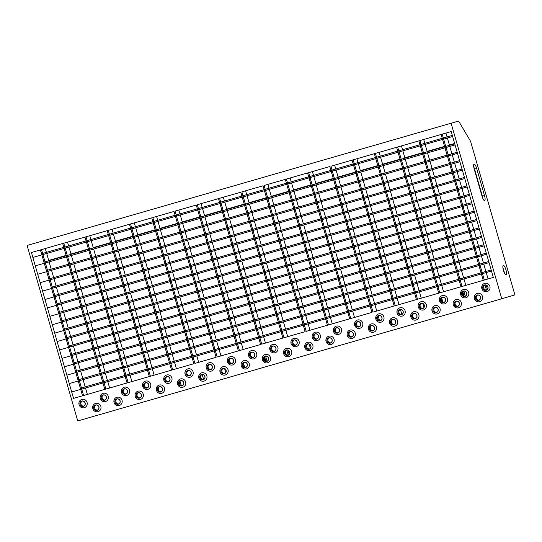 <?xml version="1.0" encoding="UTF-8"?>
<svg xmlns="http://www.w3.org/2000/svg" width="542" height="542" viewBox="0 0 542 542"><rect width="100%" height="100%" fill="white"/><g stroke="black" fill="none" stroke-linecap="round" stroke-linejoin="round"><path stroke-width="0.81" d="M395.26 305.695L394.197 306L352.097 160.127L353.154 159.822L395.26 305.695L493.315 277.436L451.208 131.57L330.898 166.238L372.998 312.104L493.315 277.443M401.852 314.421L400.409 309.428M399.02 304.604L397.171 298.215M396.852 297.104L394.745 289.801M394.427 288.696L392.32 281.393M392.002 280.289L389.894 272.985M389.576 271.881L387.469 264.577M387.144 263.473L385.037 256.17M384.718 255.058L382.611 247.762M382.293 246.651L380.186 239.354M379.867 238.243L377.76 230.946M377.435 229.835L375.328 222.532M375.01 221.427L372.903 214.124M372.584 213.02L370.477 205.716M370.159 204.612L368.052 197.308M367.727 196.204L365.62 188.901M365.301 187.796L363.194 180.493M362.876 179.382L360.769 172.085M360.45 170.974L358.343 163.677M358.025 162.566L356.914 158.738M423.952 307.45L422.835 303.567M421.283 298.195L419.433 291.799M419.115 290.688L417.008 283.391M416.69 282.28L414.583 274.984M414.264 273.873L412.15 266.569M411.832 265.465L409.725 258.161M409.406 257.057L407.299 249.754M406.981 248.649L404.874 241.346M404.556 240.242L402.449 232.938M402.123 231.834L400.016 224.53M399.698 223.419L397.591 216.123M397.272 215.011L395.165 207.715M394.847 206.604L392.74 199.307M392.415 198.196L390.308 190.892M389.989 189.788L387.882 182.485M387.564 181.38L385.457 174.077M385.138 172.973L383.031 165.669M382.713 164.565L380.599 157.261M380.281 156.15L379.176 152.322M417.523 299.279L375.416 153.406L374.359 153.711L416.459 299.584M441.703 298.107L442.834 302.029M443.539 291.779L441.696 285.383M441.378 284.279L439.271 276.976M438.945 275.871L436.838 268.568M436.52 267.457L434.413 260.16M434.095 259.049L431.988 251.752M431.669 250.641L429.562 243.338M429.244 242.233L427.13 234.93M426.811 233.826L424.704 226.522M424.386 225.418L422.279 218.114M421.961 217.01L419.854 209.707M419.535 208.602L417.428 201.299M417.103 200.188L414.996 192.891M414.677 191.78L412.57 184.483M412.252 183.372L410.145 176.075M409.827 174.964L407.719 167.661M407.394 166.557L405.287 159.253M404.969 158.149L402.862 150.845M402.543 149.741L401.439 145.913M439.779 292.863L397.679 146.997L396.615 147.302L438.722 293.168M462.902 291.996L464.033 295.918M463.803 291.156L465.246 296.149M465.802 285.363L463.959 278.967M463.634 277.863L461.527 270.56M461.208 269.455L459.101 262.152M458.783 261.048L456.676 253.744M456.357 252.64L454.25 245.336M453.925 244.225L451.818 236.929M451.5 235.817L449.393 228.521M449.074 227.41L446.967 220.113M446.649 219.002L444.542 211.698M444.223 210.594L442.116 203.291M441.791 202.186L439.684 194.883M439.366 193.779L437.258 186.475M436.94 185.371L434.833 178.067M434.515 176.963L432.408 169.66M432.082 168.548L429.975 161.252M429.657 160.141L427.55 152.844M427.231 151.733L425.124 144.436M424.806 143.325L423.702 139.497M462.041 286.454L419.942 140.581L418.878 140.886L460.985 286.759M485.009 285.045L486.452 290.045M486.181 285.139L487.4 289.347M488.064 278.954L486.215 272.558M485.896 271.447L483.789 264.15M483.471 263.039L481.364 255.736M481.045 254.632L478.938 247.328M478.613 246.224L476.506 238.92M476.188 237.816L474.081 230.513M473.762 229.408L471.655 222.105M471.337 220.994L469.23 213.697M468.911 212.586L466.798 205.289M466.479 204.178L464.372 196.882M464.054 195.77L461.947 188.467M461.628 187.363L459.521 180.059M459.203 178.955L457.096 171.651M456.771 170.547L454.663 163.244M454.345 162.139L452.238 154.836M451.92 153.732L449.813 146.428M449.494 145.317L447.387 138.02M447.062 136.909L445.958 133.081M484.304 280.038L442.197 134.165L441.141 134.47L483.24 280.343M172.654 369.834L171.59 370.139L129.491 224.266L130.547 223.961L172.654 369.834L193.853 363.723L151.753 217.857L31.436 252.518L73.543 398.39L193.853 363.723M181.245 385.491L180.019 381.25M176.414 368.75L174.565 362.354M174.246 361.243L172.139 353.946M171.821 352.835L169.714 345.532M169.395 344.427L167.288 337.124M166.963 336.02L164.856 328.716M164.538 327.612L162.431 320.308M162.112 319.204L160.005 311.901M159.687 310.796L157.58 303.493M157.255 302.382L155.148 295.085M154.829 293.974L152.722 286.677M152.404 285.566L150.297 278.27M149.978 277.158L147.871 269.855M147.553 268.751L145.446 261.447M145.12 260.343L143.013 253.039M142.695 251.935L140.588 244.632M140.27 243.527L138.163 236.224M137.844 235.12L135.737 227.816M135.412 226.705L134.308 222.877M150.391 376.25L149.335 376.554L107.228 230.682L108.292 230.377L150.391 376.25L171.59 370.139M158.481 390.165L158.264 389.4M154.152 375.159L152.309 368.763M151.984 367.659L149.877 360.355M149.558 359.251L147.451 351.948M147.133 350.843L145.026 343.54M144.707 342.436L142.6 335.132M142.275 334.028L140.168 326.724M139.85 325.613L137.743 318.317M137.424 317.205L135.317 309.909M134.999 308.798L132.892 301.501M132.573 300.39L130.466 293.087M130.141 291.982L128.034 284.679M127.716 283.574L125.609 276.271M125.29 275.167L123.183 267.863M122.865 266.759L120.758 259.455M120.432 258.344L118.325 251.048M118.007 249.937L115.9 242.64M115.581 241.529L113.474 234.232M113.156 233.121L112.052 229.293M128.129 382.659L127.072 382.964L84.965 237.098L86.029 236.793L128.129 382.659L149.328 376.548M131.889 381.575L130.046 375.179M129.728 374.075L127.621 366.771M127.295 365.667L125.188 358.364M124.87 357.253L122.763 349.956M122.445 348.845L120.338 341.548M120.019 340.437L117.912 333.14M117.594 332.029L115.48 324.726M115.161 323.621L113.054 316.318M112.736 315.214L110.629 307.91M110.311 306.806L108.204 299.502M107.885 298.398L105.778 291.095M105.453 289.99L103.346 282.687M103.027 281.576L100.92 274.279M100.602 273.168L98.495 265.871M98.177 264.76L96.07 257.464M95.744 256.352L93.637 249.049M93.319 247.945L91.212 240.641M90.893 239.537L89.789 235.709M105.873 389.075L104.809 389.38L62.709 243.514L63.766 243.202L105.873 389.075L127.072 382.964M109.633 387.991L107.783 381.595M107.465 380.484L105.358 373.187M105.04 372.076L102.933 364.78M102.614 363.668L100.5 356.372M100.182 355.261L98.075 347.957M97.756 346.853L95.649 339.549M95.331 338.445L93.224 331.142M92.906 330.037L90.799 322.734M90.473 321.63L88.366 314.326M88.048 313.222L85.941 305.918M85.622 304.807L83.515 297.511M83.197 296.399L81.09 289.103M80.765 287.992L78.658 280.688M78.339 279.584L76.232 272.28M75.914 271.176L73.807 263.873M73.488 262.768L71.381 255.465M71.063 254.361L68.949 247.057M68.631 245.953L67.526 242.125M83.61 395.491L82.547 395.796L40.447 249.923L41.504 249.618L83.61 395.491L104.809 389.38M87.37 394.407L85.521 388.011M85.202 386.9L83.095 379.596M82.777 378.492L80.67 371.189M80.352 370.084L78.244 362.781M77.926 361.677L75.819 354.373M75.494 353.269L73.387 345.965M73.068 344.861L70.961 337.558M70.643 336.447L68.536 329.15M68.217 328.039L66.11 320.742M65.785 319.631L63.678 312.334M63.36 311.223L61.253 303.92M60.934 302.815L58.827 295.512M58.509 294.408L56.402 287.104M56.077 286L53.97 278.696M53.651 277.592L51.544 270.289M51.226 269.184L49.119 261.881M48.8 260.77L46.693 253.473M46.375 252.362L45.264 248.534M54.39 332.036L54.701 333.134L474.48 212.186L474.162 211.089L63.394 329.428M474.155 211.075L465.144 213.67M464.087 213.975L442.889 220.086M441.825 220.391L420.626 226.502M419.569 226.807L398.363 232.911M397.306 233.223L376.107 239.327M375.044 239.632L353.845 245.743M352.781 246.048L331.582 252.159M330.525 252.464L309.319 258.568M308.262 258.873L287.064 264.984M286 265.289L264.801 271.4M263.744 271.705L242.538 277.816M241.481 278.121L220.282 284.225M219.219 284.53L198.02 290.641M196.956 290.946L175.757 297.057M174.7 297.362L153.494 303.466M152.438 303.771L131.239 309.882M130.175 310.187L108.976 316.298M107.919 316.603L86.713 322.714M85.656 323.018L64.457 329.123M51.957 323.628L52.276 324.726L472.048 203.772L471.736 202.681L60.968 321.02M471.73 202.667L462.719 205.262M461.662 205.567L440.456 211.678M439.399 211.983L418.2 218.094M417.137 218.399L395.938 224.503M394.881 224.808L373.675 230.919M372.618 231.224L351.419 237.335M350.356 237.64L329.157 243.751M328.093 244.056L306.894 250.16M305.837 250.465L284.631 256.576M283.574 256.881L262.375 262.992M261.312 263.297L240.113 269.401M239.056 269.706L217.85 275.817M216.793 276.122L195.594 282.233M194.531 282.538L173.332 288.649M172.268 288.954L151.069 295.058M150.012 295.363L128.806 301.474M127.749 301.779L106.55 307.89M105.487 308.195L84.288 314.299M83.231 314.611L62.025 320.715M49.532 315.22L49.85 316.318L469.623 195.364L469.304 194.266L58.543 312.612M469.304 194.26L460.293 196.854M459.23 197.159L438.031 203.27M436.974 203.575L415.775 209.686M414.711 209.991L393.512 216.095M392.449 216.4L371.25 222.511M370.193 222.816L348.987 228.927M347.93 229.232L326.731 235.336M325.667 235.641L304.469 241.752M303.405 242.057L282.206 248.168M281.149 248.473L259.95 254.584M258.886 254.889L237.687 260.993M236.624 261.298L215.425 267.409M214.368 267.714L193.162 273.825M192.105 274.13L170.906 280.234M169.842 280.546L148.643 286.65M147.58 286.955L126.381 293.066M125.324 293.371L104.125 299.482M103.061 299.787L81.862 305.891M80.799 306.196L59.6 312.307M47.107 306.813L47.425 307.91L467.197 186.956L466.879 185.859L56.111 304.204M466.879 185.852L457.868 188.447M456.804 188.752L435.605 194.863M434.548 195.167L413.343 201.272M412.286 201.577L391.087 207.688M390.023 207.993L368.824 214.104M367.761 214.408L346.562 220.519M345.505 220.824L324.299 226.929M323.242 227.233L302.043 233.345M300.979 233.649L279.78 239.76M278.724 240.065L257.518 246.17M256.461 246.481L235.262 252.586M234.198 252.89L212.999 259.001M211.936 259.306L190.737 265.417M189.68 265.722L168.474 271.827M167.417 272.131L146.218 278.242M145.154 278.547L123.955 284.658M122.898 284.963L101.693 291.068M100.636 291.379L79.437 297.483M78.373 297.788L57.174 303.899M44.681 298.405L44.993 299.502L464.772 178.548L464.453 177.451L53.685 295.797M464.447 177.444L455.443 180.039M454.379 180.344L433.18 186.455M432.116 186.76L410.917 192.864M409.86 193.169L388.655 199.28M387.598 199.585L366.399 205.696M365.335 206.001L344.136 212.105M343.072 212.417L321.873 218.521M320.817 218.826L299.611 224.937M298.554 225.242L277.355 231.353M276.291 231.658L255.092 237.762M254.035 238.067L232.83 244.178M231.773 244.483L210.574 250.594M209.51 250.899L188.311 257.003M187.247 257.315L166.048 263.419M164.992 263.724L143.786 269.835M142.729 270.14L121.53 276.251M120.466 276.555L99.267 282.66M98.21 282.965L77.005 289.076M75.948 289.381L54.749 295.492M42.249 289.997L42.567 291.088L462.34 170.141L462.028 169.043L51.26 287.389M462.021 169.036L453.01 171.631M451.953 171.936L430.754 178.04M429.691 178.352L408.492 184.456M407.428 184.761L386.229 190.872M385.172 191.177L363.967 197.288M362.91 197.593L341.711 203.697M340.647 204.002L319.448 210.113M318.391 210.418L297.185 216.529M296.128 216.834L274.93 222.938M273.866 223.25L252.667 229.354M251.603 229.659L230.404 235.77M229.347 236.075L208.142 242.186M207.085 242.491L185.886 248.595M184.822 248.9L163.623 255.011M162.566 255.316L141.36 261.427M140.303 261.732L119.105 267.843M118.041 268.148L96.842 274.252M95.778 274.557L74.579 280.668M73.522 280.973L52.317 287.084M39.823 281.583L40.142 282.68L459.914 161.733L459.596 160.635L48.834 278.981M459.596 160.622L450.585 163.223M449.528 163.528L428.322 169.632M427.265 169.937L406.066 176.048M405.003 176.353L383.804 182.464M382.74 182.769L361.541 188.88M360.484 189.185L339.278 195.289M338.222 195.594L317.023 201.705M315.959 202.01L294.76 208.121M293.703 208.426L272.497 214.53M271.44 214.835L250.241 220.946M249.178 221.251L227.979 227.362M226.915 227.667L205.716 233.778M204.659 234.083L183.453 240.187M182.397 240.492L161.198 246.603M160.134 246.908L138.935 253.019M137.878 253.324L116.672 259.428M115.615 259.74L94.416 265.844M93.353 266.149L72.154 272.26M71.09 272.565L49.891 278.676M37.398 273.175L37.716 274.272L457.489 153.325L457.17 152.227L46.402 270.573M457.17 152.214L448.159 154.816M447.096 155.12L425.897 161.225M424.84 161.53L403.634 167.641M402.577 167.945L381.378 174.057M380.315 174.361L359.116 180.466M358.052 180.771L336.853 186.882M335.796 187.186L314.597 193.298M313.533 193.602L292.334 199.713M291.271 200.018L270.072 206.123M269.015 206.427L247.809 212.539M246.752 212.843L225.553 218.954M224.49 219.259L203.291 225.364M202.227 225.675L181.028 231.78M179.971 232.084L158.772 238.195M157.708 238.5L136.509 244.611M135.446 244.916L114.247 251.021M113.19 251.325L91.984 257.436M90.927 257.741L69.728 263.852M68.665 264.157L47.466 270.262M34.973 264.767L35.284 265.865L455.063 144.917L454.745 143.82L43.977 262.159M454.745 143.806L445.734 146.401M444.67 146.706L423.471 152.817M422.408 153.122L401.209 159.233M400.152 159.538L378.946 165.649M377.889 165.954L356.69 172.058M355.627 172.363L334.428 178.474M333.371 178.779L312.165 184.89M311.108 185.195L289.909 191.299M288.845 191.611L267.646 197.715M266.583 198.02L245.384 204.131M244.327 204.436L223.121 210.547M222.064 210.852L200.865 216.956M199.802 217.261L178.603 223.372M177.546 223.677L156.34 229.788M155.283 230.093L134.084 236.197M133.02 236.508L111.821 242.613M110.758 242.918L89.559 249.029M88.502 249.334L67.296 255.445M66.239 255.749L45.04 261.854M32.547 256.359L32.859 257.457L452.631 136.509L452.319 135.412L41.551 253.751M452.313 135.398L443.302 137.993M442.245 138.298L421.046 144.409M419.982 144.714L398.783 150.825M397.72 151.13L376.521 157.234M375.464 157.546L354.258 163.65M353.201 163.955L332.002 170.066M330.938 170.371L309.739 176.482M308.683 176.787L287.477 182.891M286.42 183.196L265.221 189.307M264.157 189.612L242.958 195.723M241.895 196.028L220.696 202.132M219.639 202.444L198.433 208.548M197.376 208.853L176.177 214.964M175.113 215.269L153.914 221.38M152.858 221.685L131.652 227.789M130.595 228.094L109.396 234.205M108.332 234.51L87.133 240.621M86.07 240.926L64.871 247.037M63.814 247.342L42.608 253.446M56.815 340.444L57.134 341.541L476.906 220.594L476.587 219.496L65.819 337.835M476.587 219.483L467.577 222.078M466.513 222.389L445.314 228.494M444.25 228.799L423.051 234.91M421.994 235.214L400.795 241.325M399.732 241.63L378.533 247.735M377.469 248.04L356.27 254.151M355.213 254.455L334.007 260.567M332.951 260.871L311.752 266.976M310.688 267.287L289.489 273.392M288.425 273.696L267.226 279.808M266.169 280.112L244.97 286.223M243.907 286.528L222.708 292.633M221.644 292.937L200.445 299.048M199.388 299.353L178.183 305.464M177.126 305.769L155.927 311.88M154.863 312.185L133.664 318.289M132.6 318.594L111.401 324.705M110.344 325.01L89.139 331.121M88.082 331.426L66.883 337.53M59.241 348.852L59.559 349.949L479.331 229.002L479.013 227.904L68.251 346.25M479.013 227.891L470.002 230.492M468.938 230.797L447.739 236.901M446.683 237.206L425.477 243.317M424.42 243.622L403.221 249.733M402.157 250.038L380.958 256.142M379.901 256.454L358.696 262.558M357.639 262.863L336.44 268.974M335.376 269.279L314.177 275.39M313.113 275.695L291.914 281.799M290.858 282.104L269.652 288.215M268.595 288.52L247.396 294.631M246.332 294.936L225.133 301.04M224.076 301.352L202.871 307.456M201.814 307.761L180.615 313.872M179.551 314.177L158.352 320.288M157.288 320.593L136.089 326.697M135.033 327.002L113.827 333.113M112.77 333.418L91.571 339.529M90.507 339.834L69.308 345.945M61.666 357.259L61.984 358.357L481.757 237.41L481.438 236.312L70.677 354.658M481.438 236.298L472.428 238.9M471.371 239.205L450.165 245.309M449.108 245.614L427.909 251.725M426.845 252.03L405.646 258.141M404.589 258.446L383.384 264.557M382.327 264.862L361.128 270.966M360.064 271.271L338.865 277.382M337.802 277.687L316.603 283.798M315.546 284.103L294.34 290.207M293.283 290.519L272.084 296.623M271.02 296.928L249.821 303.039M248.758 303.344L227.559 309.455M226.502 309.76L205.303 315.864M204.239 316.169L183.04 322.28M181.977 322.585L160.778 328.696M159.721 329.001L138.515 335.105M137.458 335.417L116.259 341.521M115.195 341.826L93.996 347.937M92.933 348.242L71.734 354.353M64.098 365.674L64.41 366.765L484.182 245.817L483.871 244.72L73.102 363.065M483.864 244.713L474.853 247.308M473.796 247.613L452.597 253.717M451.533 254.029L430.334 260.133M429.271 260.438L408.072 266.549M407.015 266.854L385.809 272.965M384.752 273.27L363.553 279.374M362.49 279.679L341.291 285.79M340.234 286.095L319.028 292.206M317.971 292.511L296.772 298.622M295.708 298.927L274.509 305.031M273.446 305.336L252.247 311.447M251.19 311.752L229.984 317.863M228.927 318.168L207.728 324.272M206.665 324.577L185.466 330.688M184.409 330.993L163.203 337.104M162.146 337.409L140.947 343.52M139.883 343.824L118.684 349.929M117.621 350.234L96.422 356.345M95.365 356.65L74.159 362.761M66.524 374.082L66.835 375.179L486.614 254.225L486.296 253.128L75.528 371.473M486.289 253.121L477.285 255.716M476.222 256.02L455.023 262.132M453.959 262.436L432.76 268.541M431.703 268.846L410.497 274.957M409.44 275.261L388.241 281.373M387.178 281.677L365.979 287.782M364.922 288.093L343.716 294.198M342.659 294.502L321.46 300.614M320.397 300.918L299.198 307.029M298.134 307.334L276.935 313.439M275.878 313.743L254.672 319.855M253.615 320.159L232.416 326.27M231.353 326.575L210.154 332.686M209.097 332.991L187.891 339.096M186.834 339.4L165.635 345.511M164.572 345.816L143.373 351.927M142.309 352.232L121.11 358.337M120.053 358.641L98.847 364.752M97.79 365.057L76.591 371.168M68.949 382.489L69.268 383.587L489.04 262.633L488.721 261.535L77.953 379.881M488.721 261.529L479.711 264.123M478.647 264.428L457.448 270.539M456.391 270.844L435.185 276.948M434.128 277.26L412.929 283.364M411.866 283.669L390.667 289.78M389.603 290.085L368.404 296.196M367.347 296.501L346.148 302.605M345.085 302.91L323.886 309.021M322.822 309.326L301.623 315.437M300.566 315.742L279.36 321.846M278.303 322.158L257.104 328.262M256.041 328.567L234.842 334.678M233.778 334.983L212.579 341.094M211.522 341.399L190.323 347.503M189.26 347.808L168.061 353.919M166.997 354.224L145.798 360.335M144.741 360.64L123.535 366.751M122.478 367.056L101.279 373.16M100.216 373.465L79.017 379.576M71.375 390.897L71.693 391.995L491.465 271.041L491.147 269.943L80.385 388.289M491.147 269.936L482.136 272.531M481.079 272.836L459.873 278.947M458.817 279.252L437.618 285.363M436.554 285.668L415.355 291.772M414.291 292.077L393.092 298.188M392.035 298.493L370.83 304.604M369.773 304.909L348.574 311.013M347.51 311.325L326.311 317.429M325.254 317.734L304.048 323.845M302.992 324.15L281.793 330.261M280.729 330.566L259.53 336.67M258.466 336.975L237.267 343.086M236.21 343.391L215.005 349.502M213.948 349.807L192.749 355.911M191.685 356.223L170.486 362.327M169.429 362.632L148.223 368.743M147.167 369.048L125.968 375.159M124.904 375.464L103.705 381.568M102.641 381.873L81.442 387.984M484.643 285.092A2.663 2.575 -106.5 0 0 484.629 285.099A2.663 2.575 -106.5 0 0 482.908 288.371A2.663 2.575 -106.5 0 0 486.12 290.207A2.663 2.575 -106.5 0 0 486.14 290.207A2.663 2.575 -106.5 0 0 487.854 286.928A2.663 2.575 -106.5 0 0 484.643 285.092M485.076 285.004A2.663 2.575 -106.5 0 0 486.56 290.031M486.154 290.322A2.785 2.69 -106.5 0 0 487.963 286.908A2.785 2.69 -106.5 0 0 484.609 284.977A2.785 2.69 -106.5 0 0 482.8 288.391A2.785 2.69 -106.5 0 0 486.154 290.322M487.075 291.637A4.302 4.16 -106.5 0 0 489.88 286.352A4.302 4.16 -106.5 0 0 484.69 283.364A4.302 4.16 -106.5 0 0 481.885 288.656A4.302 4.16 -106.5 0 0 487.075 291.637M463.444 291.196A2.663 2.575 -106.5 0 0 461.709 294.482A2.663 2.575 -106.5 0 0 464.921 296.318A2.663 2.575 -106.5 0 0 464.934 296.311A2.663 2.575 -106.5 0 0 466.655 293.039A2.663 2.575 -106.5 0 0 463.444 291.196M463.877 291.115A2.663 2.575 -106.5 0 0 465.361 296.142M464.955 296.433A2.785 2.69 -106.5 0 0 466.764 293.012A2.785 2.69 -106.5 0 0 463.41 291.088A2.785 2.69 -106.5 0 0 461.601 294.502A2.785 2.69 -106.5 0 0 464.955 296.433M465.876 297.748A4.302 4.16 -106.5 0 0 468.681 292.456A4.302 4.16 -106.5 0 0 463.491 289.475A4.302 4.16 -106.5 0 0 460.686 294.76A4.302 4.16 -106.5 0 0 465.876 297.748M442.245 297.307A2.663 2.575 -106.5 0 0 440.511 300.586A2.663 2.575 -106.5 0 0 443.722 302.429A2.663 2.575 -106.5 0 0 443.735 302.422A2.663 2.575 -106.5 0 0 445.449 299.143A2.663 2.575 -106.5 0 0 442.245 297.307M442.678 297.226A2.663 2.575 -106.5 0 0 444.162 302.253M443.749 302.538A2.785 2.69 -106.5 0 0 445.565 299.123A2.785 2.69 -106.5 0 0 442.211 297.192A2.785 2.69 -106.5 0 0 440.395 300.614A2.785 2.69 -106.5 0 0 443.749 302.538M444.677 303.852A4.302 4.16 -106.5 0 0 447.475 298.567A4.302 4.16 -106.5 0 0 442.286 295.586A4.302 4.16 -106.5 0 0 439.487 300.871A4.302 4.16 -106.5 0 0 444.677 303.852M421.039 303.418A2.663 2.575 -106.5 0 0 421.026 303.418A2.663 2.575 -106.5 0 0 419.312 306.697A2.663 2.575 -106.5 0 0 422.536 308.527A2.663 2.575 -106.5 0 0 424.251 305.254A2.663 2.575 -106.5 0 0 421.039 303.418M421.473 303.33A2.663 2.575 -106.5 0 0 422.963 308.357M422.55 308.649A2.785 2.69 -106.5 0 0 424.366 305.234A2.785 2.69 -106.5 0 0 421.005 303.303A2.785 2.69 -106.5 0 0 419.196 306.718A2.785 2.69 -106.5 0 0 422.55 308.649M423.471 309.963A4.302 4.16 -106.5 0 0 426.276 304.679A4.302 4.16 -106.5 0 0 421.087 301.691A4.302 4.16 -106.5 0 0 418.282 306.982A4.302 4.16 -106.5 0 0 423.471 309.963M399.84 309.523A2.663 2.575 -106.5 0 0 399.827 309.529A2.663 2.575 -106.5 0 0 398.106 312.809A2.663 2.575 -106.5 0 0 401.337 314.638A2.663 2.575 -106.5 0 0 403.052 311.365A2.663 2.575 -106.5 0 0 399.84 309.523M400.274 309.441A2.663 2.575 -106.5 0 0 401.757 314.468M401.351 314.76A2.785 2.69 -106.5 0 0 403.16 311.338A2.785 2.69 -106.5 0 0 399.806 309.414A2.785 2.69 -106.5 0 0 397.997 312.829A2.785 2.69 -106.5 0 0 401.351 314.76M402.272 316.074A4.302 4.16 -106.5 0 0 405.077 310.783A4.302 4.16 -106.5 0 0 399.888 307.802A4.302 4.16 -106.5 0 0 397.083 313.086A4.302 4.16 -106.5 0 0 402.272 316.074M378.641 315.634A2.663 2.575 -106.5 0 0 376.907 318.913A2.663 2.575 -106.5 0 0 380.118 320.749A2.663 2.575 -106.5 0 0 380.132 320.749A2.663 2.575 -106.5 0 0 381.853 317.47A2.663 2.575 -106.5 0 0 378.641 315.634M379.075 315.552A2.663 2.575 -106.5 0 0 380.559 320.579M380.152 320.864A2.785 2.69 -106.5 0 0 381.961 317.449A2.785 2.69 -106.5 0 0 378.607 315.519A2.785 2.69 -106.5 0 0 376.798 318.94A2.785 2.69 -106.5 0 0 380.152 320.864M381.073 322.178A4.302 4.16 -106.5 0 0 383.878 316.894A4.302 4.16 -106.5 0 0 378.689 313.913A4.302 4.16 -106.5 0 0 375.884 319.197A4.302 4.16 -106.5 0 0 381.073 322.178M357.442 321.745A2.663 2.575 -106.5 0 0 357.422 321.745A2.663 2.575 -106.5 0 0 355.708 325.024A2.663 2.575 -106.5 0 0 358.919 326.86A2.663 2.575 -106.5 0 0 358.933 326.853A2.663 2.575 -106.5 0 0 360.647 323.581A2.663 2.575 -106.5 0 0 357.442 321.745M357.876 321.657A2.663 2.575 -106.5 0 0 359.36 326.684M358.946 326.975A2.785 2.69 -106.5 0 0 360.762 323.56A2.785 2.69 -106.5 0 0 357.408 321.63A2.785 2.69 -106.5 0 0 355.593 325.044A2.785 2.69 -106.5 0 0 358.946 326.975M359.874 328.289A4.302 4.16 -106.5 0 0 362.673 323.005A4.302 4.16 -106.5 0 0 357.483 320.017A4.302 4.16 -106.5 0 0 354.685 325.302A4.302 4.16 -106.5 0 0 359.874 328.289M336.236 327.849A2.663 2.575 -106.5 0 0 336.223 327.856A2.663 2.575 -106.5 0 0 334.509 331.128A2.663 2.575 -106.5 0 0 337.734 332.964A2.663 2.575 -106.5 0 0 339.448 329.692A2.663 2.575 -106.5 0 0 336.236 327.849M336.67 327.768A2.663 2.575 -106.5 0 0 338.161 332.795M337.747 333.079A2.785 2.69 -106.5 0 0 339.563 329.665A2.785 2.69 -106.5 0 0 336.203 327.741A2.785 2.69 -106.5 0 0 334.394 331.155A2.785 2.69 -106.5 0 0 337.747 333.079M338.669 334.394A4.302 4.16 -106.5 0 0 341.474 329.109A4.302 4.16 -106.5 0 0 336.284 326.128A4.302 4.16 -106.5 0 0 333.479 331.413A4.302 4.16 -106.5 0 0 338.669 334.394M315.038 333.96A2.663 2.575 -106.5 0 0 315.024 333.967A2.663 2.575 -106.5 0 0 313.303 337.239A2.663 2.575 -106.5 0 0 316.514 339.075A2.663 2.575 -106.5 0 0 316.535 339.075A2.663 2.575 -106.5 0 0 318.249 335.796A2.663 2.575 -106.5 0 0 315.038 333.96M315.471 333.872A2.663 2.575 -106.5 0 0 316.955 338.906M316.548 339.19A2.785 2.69 -106.5 0 0 318.357 335.776A2.785 2.69 -106.5 0 0 315.004 333.845A2.785 2.69 -106.5 0 0 313.195 337.26A2.785 2.69 -106.5 0 0 316.548 339.19M317.47 340.505A4.302 4.16 -106.5 0 0 320.275 335.22A4.302 4.16 -106.5 0 0 315.085 332.232A4.302 4.16 -106.5 0 0 312.28 337.524A4.302 4.16 -106.5 0 0 317.47 340.505M81.828 401.155A2.663 2.575 -106.5 0 0 81.815 401.161A2.663 2.575 -106.5 0 0 80.101 404.434A2.663 2.575 -106.5 0 0 83.305 406.27A2.663 2.575 -106.5 0 0 83.326 406.27A2.663 2.575 -106.5 0 0 85.04 402.991A2.663 2.575 -106.5 0 0 81.828 401.155M82.262 401.073A2.663 2.575 -106.5 0 0 83.753 406.1M83.339 406.385A2.785 2.69 -106.5 0 0 85.155 402.97A2.785 2.69 -106.5 0 0 81.795 401.039A2.785 2.69 -106.5 0 0 79.986 404.461A2.785 2.69 -106.5 0 0 83.339 406.385M84.261 407.699A4.302 4.16 -106.5 0 0 87.066 402.415A4.302 4.16 -106.5 0 0 81.876 399.427A4.302 4.16 -106.5 0 0 79.071 404.718A4.302 4.16 -106.5 0 0 84.261 407.699M103.034 395.043A2.663 2.575 -106.5 0 0 101.3 398.323A2.663 2.575 -106.5 0 0 104.511 400.165A2.663 2.575 -106.5 0 0 104.525 400.159A2.663 2.575 -106.5 0 0 106.239 396.886A2.663 2.575 -106.5 0 0 103.034 395.043M103.461 394.962A2.663 2.575 -106.5 0 0 104.952 399.989M104.538 400.274A2.785 2.69 -106.5 0 0 106.354 396.859A2.785 2.69 -106.5 0 0 103 394.935A2.785 2.69 -106.5 0 0 101.185 398.35A2.785 2.69 -106.5 0 0 104.538 400.274M105.466 401.588A4.302 4.16 -106.5 0 0 108.265 396.304A4.302 4.16 -106.5 0 0 103.075 393.323A4.302 4.16 -106.5 0 0 100.277 398.607A4.302 4.16 -106.5 0 0 105.466 401.588M124.233 388.939A2.663 2.575 -106.5 0 0 124.213 388.939A2.663 2.575 -106.5 0 0 122.499 392.218A2.663 2.575 -106.5 0 0 125.71 394.054A2.663 2.575 -106.5 0 0 125.724 394.048A2.663 2.575 -106.5 0 0 127.445 390.775A2.663 2.575 -106.5 0 0 124.233 388.939M124.667 388.851A2.663 2.575 -106.5 0 0 126.15 393.878M125.744 394.169A2.785 2.69 -106.5 0 0 127.553 390.755A2.785 2.69 -106.5 0 0 124.199 388.824A2.785 2.69 -106.5 0 0 122.39 392.239A2.785 2.69 -106.5 0 0 125.744 394.169M126.665 395.484A4.302 4.16 -106.5 0 0 129.47 390.199A4.302 4.16 -106.5 0 0 124.281 387.212A4.302 4.16 -106.5 0 0 121.476 392.496A4.302 4.16 -106.5 0 0 126.665 395.484M145.432 382.828A2.663 2.575 -106.5 0 0 145.419 382.835A2.663 2.575 -106.5 0 0 143.698 386.107A2.663 2.575 -106.5 0 0 146.909 387.943A2.663 2.575 -106.5 0 0 146.929 387.943A2.663 2.575 -106.5 0 0 148.643 384.664A2.663 2.575 -106.5 0 0 145.432 382.828M145.866 382.747A2.663 2.575 -106.5 0 0 147.349 387.774M146.943 388.058A2.785 2.69 -106.5 0 0 148.752 384.644A2.785 2.69 -106.5 0 0 145.398 382.713A2.785 2.69 -106.5 0 0 143.589 386.134A2.785 2.69 -106.5 0 0 146.943 388.058M147.864 389.373A4.302 4.16 -106.5 0 0 150.669 384.088A4.302 4.16 -106.5 0 0 145.48 381.107A4.302 4.16 -106.5 0 0 142.675 386.392A4.302 4.16 -106.5 0 0 147.864 389.373M166.631 376.717A2.663 2.575 -106.5 0 0 166.618 376.724A2.663 2.575 -106.5 0 0 164.904 380.003A2.663 2.575 -106.5 0 0 168.128 381.832A2.663 2.575 -106.5 0 0 169.842 378.56A2.663 2.575 -106.5 0 0 166.631 376.717M167.065 376.636A2.663 2.575 -106.5 0 0 168.555 381.663M168.142 381.954A2.785 2.69 -106.5 0 0 169.958 378.533A2.785 2.69 -106.5 0 0 166.597 376.609A2.785 2.69 -106.5 0 0 164.788 380.023A2.785 2.69 -106.5 0 0 168.142 381.954M169.063 383.269A4.302 4.16 -106.5 0 0 171.868 377.977A4.302 4.16 -106.5 0 0 166.679 374.996A4.302 4.16 -106.5 0 0 163.874 380.281A4.302 4.16 -106.5 0 0 169.063 383.269M187.837 370.613A2.663 2.575 -106.5 0 0 187.817 370.613A2.663 2.575 -106.5 0 0 186.102 373.892A2.663 2.575 -106.5 0 0 189.314 375.728A2.663 2.575 -106.5 0 0 189.327 375.721A2.663 2.575 -106.5 0 0 191.041 372.449A2.663 2.575 -106.5 0 0 187.837 370.613M188.27 370.525A2.663 2.575 -106.5 0 0 189.754 375.552M189.341 375.843A2.785 2.69 -106.5 0 0 191.157 372.429A2.785 2.69 -106.5 0 0 187.803 370.498A2.785 2.69 -106.5 0 0 185.987 373.912A2.785 2.69 -106.5 0 0 189.341 375.843M190.269 377.157A4.302 4.16 -106.5 0 0 193.067 371.873A4.302 4.16 -106.5 0 0 187.878 368.885A4.302 4.16 -106.5 0 0 185.079 374.176A4.302 4.16 -106.5 0 0 190.269 377.157M209.036 364.502A2.663 2.575 -106.5 0 0 207.301 367.781A2.663 2.575 -106.5 0 0 210.513 369.624A2.663 2.575 -106.5 0 0 210.526 369.617A2.663 2.575 -106.5 0 0 212.247 366.338A2.663 2.575 -106.5 0 0 209.036 364.502M209.469 364.42A2.663 2.575 -106.5 0 0 210.953 369.448M210.547 369.732A2.785 2.69 -106.5 0 0 212.356 366.317A2.785 2.69 -106.5 0 0 209.002 364.387A2.785 2.69 -106.5 0 0 207.193 367.808A2.785 2.69 -106.5 0 0 210.547 369.732M211.468 371.046A4.302 4.16 -106.5 0 0 214.273 365.762A4.302 4.16 -106.5 0 0 209.083 362.781A4.302 4.16 -106.5 0 0 206.278 368.065A4.302 4.16 -106.5 0 0 211.468 371.046M230.235 358.391A2.663 2.575 -106.5 0 0 230.221 358.397A2.663 2.575 -106.5 0 0 228.5 361.677A2.663 2.575 -106.5 0 0 231.732 363.506A2.663 2.575 -106.5 0 0 233.446 360.234A2.663 2.575 -106.5 0 0 230.235 358.391M230.668 358.309A2.663 2.575 -106.5 0 0 232.152 363.336M231.746 363.628A2.785 2.69 -106.5 0 0 233.555 360.206A2.785 2.69 -106.5 0 0 230.201 358.282A2.785 2.69 -106.5 0 0 228.392 361.697A2.785 2.69 -106.5 0 0 231.746 363.628M232.667 364.942A4.302 4.16 -106.5 0 0 235.472 359.651A4.302 4.16 -106.5 0 0 230.282 356.67A4.302 4.16 -106.5 0 0 227.477 361.954A4.302 4.16 -106.5 0 0 232.667 364.942M251.434 352.286A2.663 2.575 -106.5 0 0 251.42 352.293A2.663 2.575 -106.5 0 0 249.706 355.566A2.663 2.575 -106.5 0 0 252.911 357.402A2.663 2.575 -106.5 0 0 252.931 357.402A2.663 2.575 -106.5 0 0 254.645 354.122A2.663 2.575 -106.5 0 0 251.434 352.286M251.867 352.198A2.663 2.575 -106.5 0 0 253.358 357.225M252.945 357.517A2.785 2.69 -106.5 0 0 254.76 354.102A2.785 2.69 -106.5 0 0 251.4 352.171A2.785 2.69 -106.5 0 0 249.591 355.586A2.785 2.69 -106.5 0 0 252.945 357.517M253.866 358.831A4.302 4.16 -106.5 0 0 256.671 353.547A4.302 4.16 -106.5 0 0 251.481 350.559A4.302 4.16 -106.5 0 0 248.676 355.85A4.302 4.16 -106.5 0 0 253.866 358.831M272.64 346.175A2.663 2.575 -106.5 0 0 270.905 349.454A2.663 2.575 -106.5 0 0 274.117 351.297A2.663 2.575 -106.5 0 0 274.13 351.291A2.663 2.575 -106.5 0 0 275.844 348.011A2.663 2.575 -106.5 0 0 272.64 346.175M273.073 346.094A2.663 2.575 -106.5 0 0 274.557 351.121M274.144 351.406A2.785 2.69 -106.5 0 0 275.959 347.991A2.785 2.69 -106.5 0 0 272.606 346.06A2.785 2.69 -106.5 0 0 270.79 349.482A2.785 2.69 -106.5 0 0 274.144 351.406M275.072 352.72A4.302 4.16 -106.5 0 0 277.87 347.436A4.302 4.16 -106.5 0 0 272.68 344.455A4.302 4.16 -106.5 0 0 269.882 349.739A4.302 4.16 -106.5 0 0 275.072 352.72M293.839 340.071A2.663 2.575 -106.5 0 0 293.818 340.071A2.663 2.575 -106.5 0 0 292.104 343.35A2.663 2.575 -106.5 0 0 295.315 345.186A2.663 2.575 -106.5 0 0 295.329 345.179A2.663 2.575 -106.5 0 0 297.05 341.907A2.663 2.575 -106.5 0 0 293.839 340.071M294.272 339.983A2.663 2.575 -106.5 0 0 295.756 345.01M295.349 345.301A2.785 2.69 -106.5 0 0 297.158 341.88A2.785 2.69 -106.5 0 0 293.805 339.956A2.785 2.69 -106.5 0 0 291.996 343.371A2.785 2.69 -106.5 0 0 295.349 345.301M296.271 346.616A4.302 4.16 -106.5 0 0 299.076 341.325A4.302 4.16 -106.5 0 0 293.886 338.344A4.302 4.16 -106.5 0 0 291.081 343.628A4.302 4.16 -106.5 0 0 296.271 346.616M477.644 295.065A2.663 2.575 -106.5 0 0 479.135 300.092M478.688 300.268A2.663 2.575 73.5 0 1 475.483 298.432A2.663 2.575 73.5 0 1 477.197 295.153A2.663 2.575 73.5 0 1 477.211 295.153A2.663 2.575 73.5 0 1 480.422 296.989A2.663 2.575 73.5 0 1 478.708 300.268A2.663 2.575 73.5 0 1 478.688 300.268M477.184 295.038A2.785 2.69 73.5 0 1 480.537 296.969A2.785 2.69 73.5 0 1 478.721 300.383A2.785 2.69 73.5 0 1 475.368 298.452A2.785 2.69 73.5 0 1 477.184 295.038M477.258 293.425A4.302 4.16 73.5 0 1 482.448 296.413A4.302 4.16 73.5 0 1 479.65 301.698A4.302 4.16 73.5 0 1 474.46 298.717A4.302 4.16 73.5 0 1 477.258 293.425M456.445 301.176A2.663 2.575 -106.5 0 0 457.936 306.203M457.489 306.379A2.663 2.575 73.5 0 1 454.277 304.543A2.663 2.575 73.5 0 1 455.998 301.264A2.663 2.575 73.5 0 1 456.012 301.257A2.663 2.575 73.5 0 1 459.223 303.1A2.663 2.575 73.5 0 1 457.489 306.379M455.978 301.149A2.785 2.69 73.5 0 1 459.331 303.073A2.785 2.69 73.5 0 1 457.523 306.494A2.785 2.69 73.5 0 1 454.169 304.563A2.785 2.69 73.5 0 1 455.978 301.149M456.059 299.536A4.302 4.16 73.5 0 1 461.249 302.517A4.302 4.16 73.5 0 1 458.444 307.809A4.302 4.16 73.5 0 1 453.254 304.821A4.302 4.16 73.5 0 1 456.059 299.536M435.246 307.287A2.663 2.575 -106.5 0 0 436.73 312.314M436.29 312.49A2.663 2.575 73.5 0 1 433.078 310.647A2.663 2.575 73.5 0 1 434.813 307.368A2.663 2.575 73.5 0 1 438.024 309.204A2.663 2.575 73.5 0 1 436.303 312.483A2.663 2.575 73.5 0 1 436.29 312.49M434.779 307.253A2.785 2.69 73.5 0 1 438.132 309.184A2.785 2.69 73.5 0 1 436.324 312.599A2.785 2.69 73.5 0 1 432.97 310.674A2.785 2.69 73.5 0 1 434.779 307.253M434.86 305.647A4.302 4.16 73.5 0 1 440.05 308.628A4.302 4.16 73.5 0 1 437.245 313.913A4.302 4.16 73.5 0 1 432.055 310.932A4.302 4.16 73.5 0 1 434.86 305.647M414.047 313.391A2.663 2.575 -106.5 0 0 415.531 318.418M415.091 318.594A2.663 2.575 73.5 0 1 411.879 316.758A2.663 2.575 73.5 0 1 413.593 313.479A2.663 2.575 73.5 0 1 413.614 313.479A2.663 2.575 73.5 0 1 416.818 315.315A2.663 2.575 73.5 0 1 415.104 318.588A2.663 2.575 73.5 0 1 415.091 318.594M413.58 313.364A2.785 2.69 73.5 0 1 416.933 315.295A2.785 2.69 73.5 0 1 415.125 318.71A2.785 2.69 73.5 0 1 411.764 316.779A2.785 2.69 73.5 0 1 413.58 313.364M413.654 311.752A4.302 4.16 73.5 0 1 418.844 314.739A4.302 4.16 73.5 0 1 416.046 320.024A4.302 4.16 73.5 0 1 410.856 317.043A4.302 4.16 73.5 0 1 413.654 311.752M392.842 319.502A2.663 2.575 -106.5 0 0 394.332 324.529M393.885 324.705A2.663 2.575 73.5 0 1 390.68 322.869A2.663 2.575 73.5 0 1 392.394 319.59A2.663 2.575 73.5 0 1 392.408 319.584A2.663 2.575 73.5 0 1 395.619 321.426A2.663 2.575 73.5 0 1 393.885 324.705M392.381 319.475A2.785 2.69 73.5 0 1 395.735 321.399A2.785 2.69 73.5 0 1 393.919 324.821A2.785 2.69 73.5 0 1 390.565 322.89A2.785 2.69 73.5 0 1 392.381 319.475M392.455 317.863A4.302 4.16 73.5 0 1 397.645 320.844A4.302 4.16 73.5 0 1 394.847 326.128A4.302 4.16 73.5 0 1 389.657 323.147A4.302 4.16 73.5 0 1 392.455 317.863M371.643 325.613A2.663 2.575 -106.5 0 0 373.133 330.64M372.686 330.81A2.663 2.575 73.5 0 1 369.475 328.974A2.663 2.575 73.5 0 1 371.195 325.701A2.663 2.575 73.5 0 1 371.209 325.695A2.663 2.575 73.5 0 1 374.42 327.531A2.663 2.575 73.5 0 1 372.706 330.81A2.663 2.575 73.5 0 1 372.686 330.81M371.175 325.579A2.785 2.69 73.5 0 1 374.529 327.51A2.785 2.69 73.5 0 1 372.72 330.925A2.785 2.69 73.5 0 1 369.366 329.001A2.785 2.69 73.5 0 1 371.175 325.579M371.256 323.974A4.302 4.16 73.5 0 1 376.446 326.955A4.302 4.16 73.5 0 1 373.641 332.239A4.302 4.16 73.5 0 1 368.452 329.258A4.302 4.16 73.5 0 1 371.256 323.974M350.444 331.718A2.663 2.575 -106.5 0 0 351.927 336.745M351.487 336.921A2.663 2.575 73.5 0 1 348.276 335.085A2.663 2.575 73.5 0 1 349.99 331.806A2.663 2.575 73.5 0 1 350.01 331.806A2.663 2.575 73.5 0 1 353.221 333.642A2.663 2.575 73.5 0 1 351.501 336.914A2.663 2.575 73.5 0 1 351.487 336.921M349.976 331.69A2.785 2.69 73.5 0 1 353.33 333.615A2.785 2.69 73.5 0 1 351.521 337.036A2.785 2.69 73.5 0 1 348.167 335.105A2.785 2.69 73.5 0 1 349.976 331.69M350.057 330.078A4.302 4.16 73.5 0 1 355.247 333.066A4.302 4.16 73.5 0 1 352.442 338.35A4.302 4.16 73.5 0 1 347.253 335.363A4.302 4.16 73.5 0 1 350.057 330.078M329.245 337.829A2.663 2.575 -106.5 0 0 330.728 342.856M330.288 343.032A2.663 2.575 73.5 0 1 327.077 341.189A2.663 2.575 73.5 0 1 328.811 337.91A2.663 2.575 73.5 0 1 332.016 339.746A2.663 2.575 73.5 0 1 330.302 343.025A2.663 2.575 73.5 0 1 330.288 343.032M328.777 337.802A2.785 2.69 73.5 0 1 332.131 339.726A2.785 2.69 73.5 0 1 330.322 343.14A2.785 2.69 73.5 0 1 326.962 341.216A2.785 2.69 73.5 0 1 328.777 337.802M328.852 336.189A4.302 4.16 73.5 0 1 334.041 339.17A4.302 4.16 73.5 0 1 331.243 344.455A4.302 4.16 73.5 0 1 326.054 341.474A4.302 4.16 73.5 0 1 328.852 336.189M308.039 343.933A2.663 2.575 -106.5 0 0 309.529 348.96M309.082 349.136A2.663 2.575 73.5 0 1 305.878 347.3A2.663 2.575 73.5 0 1 307.592 344.028A2.663 2.575 73.5 0 1 307.605 344.021A2.663 2.575 73.5 0 1 310.817 345.857A2.663 2.575 73.5 0 1 309.103 349.136A2.663 2.575 73.5 0 1 309.082 349.136M307.578 343.906A2.785 2.69 73.5 0 1 310.932 345.837A2.785 2.69 73.5 0 1 309.116 349.251A2.785 2.69 73.5 0 1 305.763 347.32A2.785 2.69 73.5 0 1 307.578 343.906M307.653 342.293A4.302 4.16 73.5 0 1 312.842 345.281A4.302 4.16 73.5 0 1 310.044 350.566A4.302 4.16 73.5 0 1 304.848 347.585A4.302 4.16 73.5 0 1 307.653 342.293M96.036 405.023A2.663 2.575 -106.5 0 0 97.519 410.05M97.079 410.226A2.663 2.575 73.5 0 1 93.868 408.383A2.663 2.575 73.5 0 1 95.602 405.104A2.663 2.575 73.5 0 1 98.813 406.947A2.663 2.575 73.5 0 1 97.093 410.219A2.663 2.575 73.5 0 1 97.079 410.226M95.568 404.996A2.785 2.69 73.5 0 1 98.922 406.92A2.785 2.69 73.5 0 1 97.113 410.335A2.785 2.69 73.5 0 1 93.759 408.411A2.785 2.69 73.5 0 1 95.568 404.996M95.649 403.383A4.302 4.16 73.5 0 1 100.839 406.364A4.302 4.16 73.5 0 1 98.034 411.649A4.302 4.16 73.5 0 1 92.845 408.668A4.302 4.16 73.5 0 1 95.649 403.383M117.235 398.912A2.663 2.575 -106.5 0 0 118.725 403.939M118.278 404.115A2.663 2.575 73.5 0 1 115.067 402.279A2.663 2.575 73.5 0 1 116.787 399A2.663 2.575 73.5 0 1 116.801 399A2.663 2.575 73.5 0 1 120.012 400.836A2.663 2.575 73.5 0 1 118.278 404.115M116.767 398.885A2.785 2.69 73.5 0 1 120.121 400.816A2.785 2.69 73.5 0 1 118.312 404.23A2.785 2.69 73.5 0 1 114.958 402.299A2.785 2.69 73.5 0 1 116.767 398.885M116.848 397.272A4.302 4.16 73.5 0 1 122.038 400.26A4.302 4.16 73.5 0 1 119.233 405.545A4.302 4.16 73.5 0 1 114.044 402.557A4.302 4.16 73.5 0 1 116.848 397.272M138.434 392.808A2.663 2.575 -106.5 0 0 139.924 397.835M139.477 398.004A2.663 2.575 73.5 0 1 136.272 396.168A2.663 2.575 73.5 0 1 137.986 392.896A2.663 2.575 73.5 0 1 138 392.889A2.663 2.575 73.5 0 1 141.211 394.725A2.663 2.575 73.5 0 1 139.497 398.004A2.663 2.575 73.5 0 1 139.477 398.004M137.973 392.774A2.785 2.69 73.5 0 1 141.326 394.705A2.785 2.69 73.5 0 1 139.511 398.119A2.785 2.69 73.5 0 1 136.157 396.195A2.785 2.69 73.5 0 1 137.973 392.774M138.047 391.168A4.302 4.16 73.5 0 1 143.237 394.149A4.302 4.16 73.5 0 1 140.439 399.434A4.302 4.16 73.5 0 1 135.243 396.453A4.302 4.16 73.5 0 1 138.047 391.168M159.639 386.697A2.663 2.575 -106.5 0 0 161.123 391.724M160.683 391.9A2.663 2.575 73.5 0 1 157.471 390.064A2.663 2.575 73.5 0 1 159.206 386.778A2.663 2.575 73.5 0 1 162.41 388.621A2.663 2.575 73.5 0 1 160.696 391.893A2.663 2.575 73.5 0 1 160.683 391.9M159.172 386.67A2.785 2.69 73.5 0 1 162.525 388.594A2.785 2.69 73.5 0 1 160.71 392.015A2.785 2.69 73.5 0 1 157.356 390.084A2.785 2.69 73.5 0 1 159.172 386.67M159.246 385.057A4.302 4.16 73.5 0 1 164.436 388.038A4.302 4.16 73.5 0 1 161.638 393.329A4.302 4.16 73.5 0 1 156.448 390.342A4.302 4.16 73.5 0 1 159.246 385.057M180.838 380.586A2.663 2.575 -106.5 0 0 182.322 385.613M181.882 385.789A2.663 2.575 73.5 0 1 178.67 383.953A2.663 2.575 73.5 0 1 180.384 380.674A2.663 2.575 73.5 0 1 180.405 380.674A2.663 2.575 73.5 0 1 183.616 382.51A2.663 2.575 73.5 0 1 181.895 385.782A2.663 2.575 73.5 0 1 181.882 385.789M180.371 380.559A2.785 2.69 73.5 0 1 183.724 382.489A2.785 2.69 73.5 0 1 181.916 385.904A2.785 2.69 73.5 0 1 178.562 383.973A2.785 2.69 73.5 0 1 180.371 380.559M180.452 378.946A4.302 4.16 73.5 0 1 185.642 381.934A4.302 4.16 73.5 0 1 182.837 387.218A4.302 4.16 73.5 0 1 177.647 384.237A4.302 4.16 73.5 0 1 180.452 378.946M202.037 374.481A2.663 2.575 -106.5 0 0 203.528 379.508M203.081 379.685A2.663 2.575 73.5 0 1 199.869 377.842A2.663 2.575 73.5 0 1 201.59 374.569A2.663 2.575 73.5 0 1 201.604 374.563A2.663 2.575 73.5 0 1 204.815 376.399A2.663 2.575 73.5 0 1 203.081 379.685M201.57 374.447A2.785 2.69 73.5 0 1 204.923 376.378A2.785 2.69 73.5 0 1 203.114 379.793A2.785 2.69 73.5 0 1 199.761 377.869A2.785 2.69 73.5 0 1 201.57 374.447M201.651 372.842A4.302 4.16 73.5 0 1 206.841 375.823A4.302 4.16 73.5 0 1 204.036 381.107A4.302 4.16 73.5 0 1 198.846 378.126A4.302 4.16 73.5 0 1 201.651 372.842M223.236 368.37A2.663 2.575 -106.5 0 0 224.727 373.397M224.28 373.573A2.663 2.575 73.5 0 1 221.075 371.737A2.663 2.575 73.5 0 1 222.789 368.458A2.663 2.575 73.5 0 1 222.803 368.452A2.663 2.575 73.5 0 1 226.014 370.294A2.663 2.575 73.5 0 1 224.28 373.573M222.776 368.343A2.785 2.69 73.5 0 1 226.129 370.267A2.785 2.69 73.5 0 1 224.313 373.689A2.785 2.69 73.5 0 1 220.96 371.758A2.785 2.69 73.5 0 1 222.776 368.343M222.85 366.731A4.302 4.16 73.5 0 1 228.04 369.712A4.302 4.16 73.5 0 1 225.242 375.003A4.302 4.16 73.5 0 1 220.045 372.015A4.302 4.16 73.5 0 1 222.85 366.731M244.442 362.259A2.663 2.575 -106.5 0 0 245.926 367.286M245.485 367.462A2.663 2.575 73.5 0 1 242.274 365.626A2.663 2.575 73.5 0 1 244.008 362.347A2.663 2.575 73.5 0 1 247.213 364.183A2.663 2.575 73.5 0 1 245.499 367.462A2.663 2.575 73.5 0 1 245.485 367.462M243.975 362.232A2.785 2.69 73.5 0 1 247.328 364.163A2.785 2.69 73.5 0 1 245.519 367.578A2.785 2.69 73.5 0 1 242.159 365.647A2.785 2.69 73.5 0 1 243.975 362.232M244.049 360.62A4.302 4.16 73.5 0 1 249.239 363.607A4.302 4.16 73.5 0 1 246.441 368.892A4.302 4.16 73.5 0 1 241.251 365.911A4.302 4.16 73.5 0 1 244.049 360.62M265.641 356.155A2.663 2.575 -106.5 0 0 267.125 361.182M266.684 361.358A2.663 2.575 73.5 0 1 263.473 359.515A2.663 2.575 73.5 0 1 265.207 356.236A2.663 2.575 73.5 0 1 268.419 358.072A2.663 2.575 73.5 0 1 266.698 361.351A2.663 2.575 73.5 0 1 266.684 361.358M265.173 356.121A2.785 2.69 73.5 0 1 268.527 358.052A2.785 2.69 73.5 0 1 266.718 361.467A2.785 2.69 73.5 0 1 263.365 359.542A2.785 2.69 73.5 0 1 265.173 356.121M265.255 354.515A4.302 4.16 73.5 0 1 270.444 357.496A4.302 4.16 73.5 0 1 267.64 362.781A4.302 4.16 73.5 0 1 262.45 359.8A4.302 4.16 73.5 0 1 265.255 354.515M286.84 350.044A2.663 2.575 -106.5 0 0 288.33 355.071M287.883 355.247A2.663 2.575 73.5 0 1 284.672 353.411A2.663 2.575 73.5 0 1 286.393 350.132A2.663 2.575 73.5 0 1 286.406 350.132A2.663 2.575 73.5 0 1 289.618 351.968A2.663 2.575 73.5 0 1 287.883 355.247M286.372 350.017A2.785 2.69 73.5 0 1 289.726 351.941A2.785 2.69 73.5 0 1 287.917 355.362A2.785 2.69 73.5 0 1 284.564 353.431A2.785 2.69 73.5 0 1 286.372 350.017M288.839 356.677A4.302 4.16 -106.5 0 0 291.643 351.385A4.302 4.16 -106.5 0 0 286.454 348.404A4.302 4.16 -106.5 0 0 283.649 353.689A4.302 4.16 -106.5 0 0 288.839 356.677M474.094 164.104A4.946 1.274 73.9 0 0 474.25 169.212L482.055 196.265A4.946 1.274 73.9 0 0 484.65 200.662A4.946 1.274 73.9 0 0 484.501 195.547L476.689 168.494A4.946 1.274 73.9 0 0 474.101 164.097A4.946 1.274 73.9 0 0 474.094 164.104M506.072 274.875A4.946 1.274 73.9 0 0 505.916 269.767A4.946 1.274 73.9 0 0 503.328 265.37L503.328 265.37A4.946 1.274 73.9 0 0 503.477 270.478A4.946 1.274 73.9 0 0 506.065 274.875A4.946 1.274 73.9 0 0 506.072 274.875M504.317 272.795A4.946 1.274 73.9 0 0 502.956 268.06M350.735 318.52L308.635 172.654L329.834 166.543L371.941 312.416L350.735 318.52L371.941 312.409M306.216 331.352L264.117 185.479L285.316 179.368L327.415 325.241L306.216 331.352L327.415 325.241M175.073 211.136L217.173 357.009L238.372 350.898L196.272 205.025L175.073 211.136M219.591 198.304L261.698 344.177L282.897 338.066L240.79 192.2L219.591 198.304M451.113 123.285L501.763 298.764L514.9 294.882L470.578 141.333L458.62 121.062L27.1 245.451L77.75 420.938L501.763 298.764M197.329 204.72L239.435 350.593L260.634 344.482L218.534 198.616L197.329 204.72M152.81 217.552L194.91 363.418L216.116 357.313L174.009 211.441L152.81 217.552M283.954 337.761L241.854 191.895L263.053 185.784L305.16 331.657L283.954 337.761L305.153 331.65M328.479 324.936L286.372 179.063L307.578 172.959L349.678 318.825L328.479 324.936L349.678 318.825M379.481 320.451L378.255 316.21M376.758 311.02L374.915 304.624M374.597 303.52L372.483 296.217M372.164 295.112L370.057 287.809M369.739 286.704L367.632 279.401M367.313 278.29L365.206 270.993M364.888 269.882L362.781 262.585M362.456 261.474L360.349 254.178M360.03 253.067L357.923 245.763M357.605 244.659L355.498 237.355M355.179 236.251L353.072 228.948M352.747 227.843L350.64 220.54M350.322 219.435L348.215 212.132M347.896 211.028L345.789 203.724M345.471 202.613L343.364 195.316M343.045 194.205L340.938 186.909M340.613 185.798L338.506 178.494M338.188 177.39L336.081 170.086M335.762 168.982L334.658 165.154M372.998 312.104L394.197 305.993M356.717 325.132L356.501 324.367M354.495 317.436L352.652 311.04M352.334 309.936L350.227 302.632M349.908 301.521L347.801 294.225M347.476 293.114L345.369 285.817M345.051 284.706L342.944 277.402M342.625 276.298L340.518 268.995M340.2 267.89L338.093 260.587M337.768 259.483L335.661 252.179M335.342 251.075L333.235 243.771M332.917 242.667L330.81 235.363M330.491 234.252L328.384 226.956M328.066 225.845L325.952 218.548M325.634 217.437L323.527 210.14M323.208 209.029L321.101 201.726M320.783 200.621L318.676 193.318M318.357 192.214L316.25 184.91M315.925 183.806L313.818 176.502M313.5 175.398L312.395 171.57M332.239 323.852L330.39 317.456M330.071 316.345L327.964 309.048M327.646 307.937L325.539 300.634M325.22 299.53L323.113 292.226M322.788 291.122L320.681 283.818M320.363 282.714L318.256 275.411M317.937 274.306L315.83 267.003M315.512 265.898L313.405 258.595M313.086 257.484L310.972 250.187M310.654 249.076L308.547 241.779M308.229 240.668L306.122 233.372M305.803 232.261L303.696 224.957M303.378 223.853L301.271 216.549M300.945 215.445L298.838 208.142M298.52 207.037L296.413 199.734M296.095 198.629L293.988 191.326M293.669 190.215L291.562 182.918M291.237 181.807L290.133 177.979M331.968 339.59L332.063 339.929M309.977 330.261L308.134 323.865M307.809 322.761L305.702 315.458M305.383 314.353L303.276 307.05M302.958 305.945L300.851 298.642M300.532 297.538L298.425 290.234M298.1 289.123L295.993 281.826M295.675 280.715L293.568 273.419M293.249 272.308L291.142 265.011M290.824 263.9L288.717 256.596M288.398 255.492L286.291 248.189M285.966 247.084L283.859 239.781M283.541 238.676L281.433 231.373M281.115 230.269L279.008 222.965M278.69 221.861L276.583 214.557M276.257 213.446L274.15 206.15M273.832 205.039L271.725 197.742M271.406 196.631L269.299 189.334M268.981 188.223L267.877 184.395M309.15 344.068L310.363 348.276M198.67 362.334L196.827 355.938M196.509 354.834L194.402 347.53M194.083 346.419L191.976 339.123M191.651 338.012L189.544 330.715M189.226 329.604L187.119 322.307M186.8 321.196L184.693 313.893M184.375 312.788L182.268 305.485M181.943 304.38L179.836 297.077M179.517 295.973L177.41 288.669M177.092 287.565L174.985 280.261M174.666 279.157L172.559 271.854M172.241 270.743L170.127 263.446M169.809 262.335L167.702 255.038M167.383 253.927L165.276 246.624M164.958 245.519L162.851 238.216M162.532 237.111L160.425 229.808M160.1 228.704L157.993 221.4M157.675 220.296L156.57 216.468M194.91 363.418L216.116 357.307M203.616 379.454L202.173 374.468M220.933 355.918L219.09 349.522M218.772 348.418L216.658 341.114M216.339 340.01L214.232 332.707M213.914 331.602L211.807 324.299M211.488 323.188L209.381 315.891M209.063 314.78L206.956 307.483M206.631 306.372L204.524 299.076M204.205 297.964L202.098 290.661M201.78 289.557L199.673 282.253M199.354 281.149L197.247 273.846M196.922 272.741L194.815 265.438M194.497 264.333L192.39 257.03M192.071 255.926L189.964 248.622M189.646 247.511L187.539 240.214M187.22 239.103L185.107 231.807M184.788 230.696L182.681 223.399M182.363 222.288L180.256 214.984M179.937 213.88L178.833 210.052M217.173 357.009L238.372 350.898M225.716 372.489L224.598 368.607M243.195 349.502L241.346 343.113M241.027 342.002L238.92 334.699M238.602 333.594L236.495 326.291M236.177 325.186L234.069 317.883M233.751 316.779L231.644 309.475M231.319 308.371L229.212 301.067M228.893 299.963L226.786 292.66M226.468 291.549L224.361 284.252M224.042 283.141L221.935 275.844M221.61 274.733L219.503 267.436M219.185 266.325L217.078 259.022M216.759 257.917L214.652 250.614M214.334 249.51L212.227 242.206M211.902 241.102L209.795 233.798M209.476 232.694L207.369 225.391M207.051 224.28L204.944 216.983M204.625 215.872L202.518 208.575M202.2 207.464L201.089 203.636M239.435 350.593L260.634 344.482M243.466 363.147L244.598 367.063M265.458 343.093L263.608 336.697M263.29 335.586L261.183 328.289M260.865 327.178L258.758 319.882M258.439 318.771L256.325 311.467M256.007 310.363L253.9 303.059M253.581 301.955L251.474 294.652M251.156 293.547L249.049 286.244M248.731 285.139L246.624 277.836M246.298 276.732L244.191 269.428M243.873 268.317L241.766 261.02M241.447 259.909L239.34 252.613M239.022 251.502L236.915 244.205M236.59 243.094L234.483 235.79M234.164 234.686L232.057 227.383M231.739 226.278L229.632 218.975M229.313 217.87L227.206 210.567M226.888 209.463L224.774 202.159M224.456 201.055L223.351 197.227M261.698 344.177L282.897 338.066M265.573 356.189L267.016 361.189M264.665 357.036L265.797 360.958M482.902 198.582A4.946 1.274 73.9 0 0 482.38 196.157L474.568 169.104A4.946 1.274 73.9 0 0 473.728 166.794M458.62 121.062L27.1 245.451M40.02 250.052L40.928 251.59M82.547 395.796L73.543 398.39M48.699 260.431L66.144 255.411M70.961 254.022L88.4 248.995M93.224 247.606L110.663 242.579M115.487 241.19L132.925 236.17M137.743 234.781L155.181 229.754M160.005 228.365L177.444 223.338M182.268 221.949L199.707 216.922M204.524 215.533L221.969 210.513M226.786 209.124L244.225 204.097M249.049 202.708L266.488 197.681M271.312 196.292L288.75 191.272M293.568 189.883L311.006 184.856M315.83 183.467L333.269 178.44M338.093 177.051L355.532 172.024M360.349 170.635L377.794 165.615M382.611 164.226L400.05 159.199M404.874 157.81L422.313 152.783M427.137 151.394L444.576 146.374M449.393 144.985L454.643 143.467M287.714 336.677L285.871 330.281M285.553 329.177L283.446 321.873M283.12 320.769L281.013 313.466M280.695 312.355L278.588 305.058M278.27 303.947L276.163 296.65M275.844 295.539L273.737 288.242M273.419 287.131L271.305 279.828M270.986 278.724L268.879 271.42M268.561 270.316L266.454 263.012M266.136 261.908L264.029 254.605M263.71 253.5L261.603 246.197M261.278 245.092L259.171 237.789M258.852 236.678L256.745 229.381M256.427 228.27L254.32 220.973M254.002 219.862L251.894 212.559M251.569 211.455L249.462 204.151M249.144 203.047L247.037 195.743M246.718 194.639L245.614 190.811M289.164 354.387L287.944 350.179M286.772 350.085L288.215 355.078M482.38 196.157L484.501 195.547M474.568 169.104L476.689 168.494"/></g></svg>
